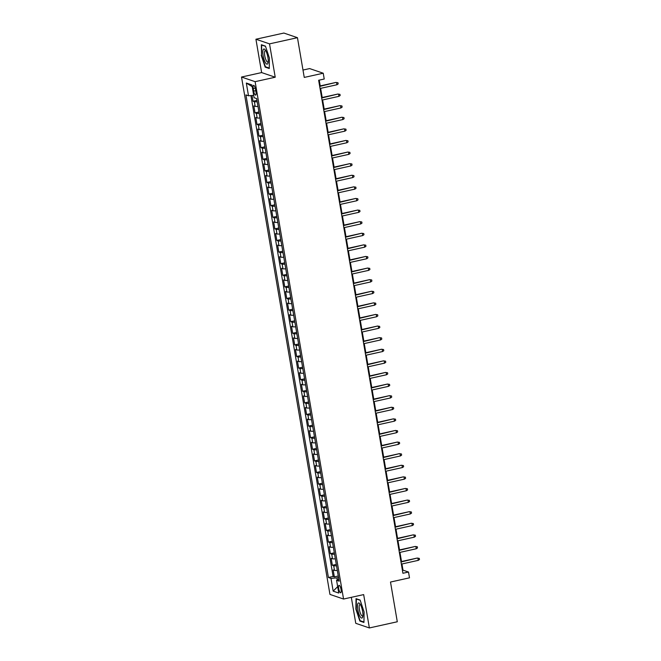 <?xml version="1.0" encoding="UTF-8"?>
<svg xmlns="http://www.w3.org/2000/svg" width="661" height="661" viewBox="0 0 661 661"><rect width="100%" height="100%" fill="white"/><g stroke="black" fill="none" stroke-linecap="round" stroke-linejoin="round"><path stroke-width="0.99" d="M341.051 589.455A3.817 1.074 -102.5 0 0 339.052 585.324A3.817 1.074 -102.5 0 0 338.696 588.654A3.817 1.074 -102.5 0 0 340.696 592.777A3.817 1.074 -102.5 0 0 341.051 589.455M351.322 597.329L355.767 623.315L369.367 627.95L397.294 621.77L390.502 582.044L409.498 577.838L408.506 572.038L402.995 570.162L401.938 563.973M241.521 77.031L329.955 594.413L343.555 599.048L255.113 81.667L241.521 77.031L261.632 72.578L275.224 77.221L269.523 43.866L255.931 39.23L261.632 72.578M255.931 39.23L283.858 33.05L297.458 37.685L304.25 77.42L323.237 73.222L309.637 68.579L302.986 70.049M269.523 43.866L297.458 37.685M252.056 95.506L253.039 101.257L256.964 100.389M257.988 106.38A4.767 0.777 170.3 0 1 255.171 106.355L253.832 105.9L255.022 112.857L258.947 111.99M259.971 117.98A4.767 0.777 -9.7 0 1 257.154 117.955L255.815 117.501L257.005 124.458L260.93 123.59M261.954 129.581A4.767 0.777 -9.7 0 1 259.137 129.556L257.798 129.102L258.988 136.059L262.913 135.191M263.937 141.181A4.767 0.777 -9.7 0 1 261.12 141.157L259.781 140.702L260.971 147.659L264.896 146.792M265.92 152.782A4.767 0.777 -9.7 0 1 263.103 152.757L261.764 152.303L262.954 159.26L266.879 158.392M267.903 164.382A4.767 0.777 -9.7 0 1 265.086 164.358L263.747 163.903L264.937 170.86L268.862 169.993M269.886 175.983A4.767 0.777 -9.7 0 1 267.069 175.958L265.73 175.504L266.92 182.461L270.845 181.593M271.869 187.584A4.767 0.777 -9.7 0 1 269.052 187.559L267.713 187.104L268.903 194.061L272.828 193.194M273.852 199.184A4.767 0.777 -9.7 0 1 271.035 199.159L269.696 198.705L270.886 205.662L274.811 204.794M275.835 210.785A4.767 0.777 -9.7 0 1 273.018 210.76L271.679 210.305L272.869 217.262L276.794 216.395M277.818 222.385A4.767 0.777 -9.7 0 1 275.001 222.36L273.662 221.906L274.852 228.863L278.777 227.995M279.801 233.986A4.767 0.777 -9.7 0 1 276.984 233.961L275.645 233.507L276.835 240.464L280.76 239.596M281.784 245.586A4.767 0.777 -9.7 0 1 278.967 245.561L277.628 245.107L278.818 252.064L282.743 251.197M283.767 257.187A4.767 0.777 -9.7 0 1 280.95 257.162L279.611 256.708L280.801 263.665L284.726 262.797M285.75 268.787A4.767 0.777 -9.7 0 1 282.933 268.763L281.594 268.308L282.784 275.265L286.709 274.398M287.733 280.388A4.767 0.777 -9.7 0 1 284.916 280.363L283.577 279.909L284.767 286.866L288.692 285.998M289.716 291.988A4.767 0.777 -9.7 0 1 286.899 291.964L285.56 291.509L286.75 298.466L290.675 297.599M291.699 303.589A4.767 0.777 -9.7 0 1 288.882 303.564L287.543 303.11L288.733 310.067L292.658 309.199M293.682 315.19A4.767 0.777 -9.7 0 1 290.865 315.165L289.526 314.71L290.716 321.667L294.641 320.8M295.665 326.79A4.767 0.777 -9.7 0 1 292.848 326.765L291.509 326.311L292.699 333.268L296.624 332.4M297.648 338.391A4.767 0.777 -9.7 0 1 294.831 338.366L293.492 337.911L294.682 344.868L298.607 344.001M299.631 349.991A4.767 0.777 -9.7 0 1 296.814 349.966L295.475 349.512L296.665 356.469L300.59 355.601M301.614 361.592A4.767 0.777 -9.7 0 1 298.797 361.567L297.458 361.113L298.648 368.07L302.573 367.202M303.597 373.192A4.767 0.777 -9.7 0 1 300.78 373.168L299.441 372.713L300.631 379.67L304.556 378.803M305.58 384.793A4.767 0.777 -9.7 0 1 302.763 384.768L301.424 384.314L302.614 391.271L306.539 390.403M307.563 396.393A4.767 0.777 -9.7 0 1 304.746 396.369L303.407 395.914L304.597 402.871L308.522 402.004M309.546 407.994A4.767 0.777 -9.7 0 1 306.729 407.969L305.39 407.515L306.58 414.472L310.505 413.604M311.529 419.595A4.767 0.777 -9.7 0 1 308.712 419.57L307.373 419.115L308.563 426.072L312.488 425.205M313.512 431.195A4.767 0.777 -9.7 0 1 310.695 431.17L309.356 430.716L310.546 437.673L314.471 436.805M315.495 442.796A4.767 0.777 -9.7 0 1 312.678 442.771L311.339 442.316L312.529 449.273L316.454 448.406M317.478 454.396A4.767 0.777 -9.7 0 1 314.661 454.371L313.322 453.917L314.512 460.874L318.437 460.006M319.461 465.997A4.767 0.777 -9.7 0 1 316.644 465.972L315.305 465.518L316.495 472.475L320.42 471.607M321.444 477.597A4.767 0.777 -9.7 0 1 318.627 477.573L317.288 477.118L318.478 484.075L322.403 483.208M323.427 489.198A4.767 0.777 -9.7 0 1 320.61 489.173L319.271 488.719L320.461 495.676L324.386 494.808M325.41 500.798A4.767 0.777 -9.7 0 1 322.593 500.774L321.254 500.319L322.444 507.276L326.369 506.409M327.393 512.399A4.767 0.777 -9.7 0 1 324.576 512.374L323.237 511.92L324.427 518.877L328.352 518.009M329.376 523.999A4.767 0.777 -9.7 0 1 326.559 523.975L325.22 523.52L326.41 530.477L330.335 529.61M331.359 535.6A4.767 0.777 -9.7 0 1 328.542 535.575L327.203 535.121L328.393 542.078L332.318 541.21M333.342 547.201A4.767 0.777 -9.7 0 1 330.525 547.176L329.186 546.721L330.376 553.678L334.301 552.811M335.325 558.801A4.767 0.777 -9.7 0 1 332.508 558.776L331.169 558.322L332.359 565.279L336.284 564.411M323.237 73.222L324.229 79.023L318.643 80.254L402.921 573.277L408.506 572.038M253.254 88.566L253.684 91.119A3.693 1.041 -102.5 0 0 255.625 95.118A3.693 1.041 -102.5 0 0 255.964 91.896L255.526 89.342A3.693 1.041 -102.5 0 0 253.593 85.343A3.693 1.041 -102.5 0 0 253.254 88.566L255.262 88.12M338.804 579.168L336.573 580.284L339.151 581.159L256.658 98.58L254.088 97.704L251.907 84.939L246.322 83.038L248.503 95.795L245.925 94.92L328.418 577.499L330.987 578.375L336.928 577.888L337.275 579.928M336.573 580.284L338.754 593.041L333.169 591.132L330.987 578.375M257.195 101.736A4.767 0.777 170.3 0 1 254.378 101.72L253.039 101.257M250.916 95.597L333.111 576.458L334.342 576.879L338.267 576.012M337.308 570.402A4.767 0.777 -9.7 0 1 334.491 570.377L333.152 569.922L334.342 576.879M336.515 565.758A4.767 0.777 170.3 0 1 333.698 565.733L332.359 565.279M334.532 554.158A4.767 0.777 170.3 0 1 331.715 554.133L330.376 553.678M332.549 542.557A4.767 0.777 170.3 0 1 329.732 542.532L328.393 542.078M330.566 530.957A4.767 0.777 170.3 0 1 327.749 530.932L326.41 530.477M328.583 519.356A4.767 0.777 170.3 0 1 325.766 519.331L324.427 518.877M326.6 507.755A4.767 0.777 170.3 0 1 323.783 507.731L322.444 507.276M324.617 496.155A4.767 0.777 170.3 0 1 321.8 496.13L320.461 495.676M322.634 484.554A4.767 0.777 170.3 0 1 319.817 484.53L318.478 484.075M320.651 472.954A4.767 0.777 170.3 0 1 317.834 472.929L316.495 472.475M318.668 461.353A4.767 0.777 170.3 0 1 315.851 461.328L314.512 460.874M316.685 449.753A4.767 0.777 170.3 0 1 313.868 449.728L312.529 449.273M314.702 438.152A4.767 0.777 170.3 0 1 311.885 438.127L310.546 437.673M312.719 426.552A4.767 0.777 170.3 0 1 309.902 426.527L308.563 426.072M310.736 414.951A4.767 0.777 170.3 0 1 307.919 414.926L306.58 414.472M308.753 403.35A4.767 0.777 170.3 0 1 305.936 403.326L304.597 402.871M306.77 391.75A4.767 0.777 170.3 0 1 303.953 391.725L302.614 391.271M304.787 380.149A4.767 0.777 170.3 0 1 301.97 380.133L300.631 379.67M302.804 368.549A4.767 0.777 170.3 0 1 299.987 368.532L298.648 368.07M300.821 356.948A4.767 0.777 170.3 0 1 298.004 356.932L296.665 356.469M298.838 345.348A4.767 0.777 170.3 0 1 296.021 345.331L294.682 344.868M296.855 333.747A4.767 0.777 170.3 0 1 294.038 333.731L292.699 333.268M294.872 322.147A4.767 0.777 170.3 0 1 292.055 322.13L290.716 321.667M292.889 310.546A4.767 0.777 170.3 0 1 290.072 310.53L288.733 310.067M290.906 298.946A4.767 0.777 170.3 0 1 288.089 298.929L286.75 298.466M288.923 287.345A4.767 0.777 170.3 0 1 286.106 287.328L284.767 286.866M286.94 275.744A4.767 0.777 170.3 0 1 284.123 275.728L282.784 275.265M284.957 264.144A4.767 0.777 170.3 0 1 282.14 264.127L280.801 263.665M282.974 252.543A4.767 0.777 170.3 0 1 280.157 252.527L278.818 252.064M280.991 240.943A4.767 0.777 170.3 0 1 278.174 240.926L276.835 240.464M279.008 229.342A4.767 0.777 170.3 0 1 276.191 229.326L274.852 228.863M277.025 217.742A4.767 0.777 170.3 0 1 274.208 217.725L272.869 217.262M275.042 206.141A4.767 0.777 170.3 0 1 272.225 206.125L270.886 205.662M273.059 194.541A4.767 0.777 170.3 0 1 270.242 194.524L268.903 194.061M271.076 182.94A4.767 0.777 170.3 0 1 268.259 182.923L266.92 182.461M269.093 171.339A4.767 0.777 170.3 0 1 266.276 171.323L264.937 170.86M267.11 159.739A4.767 0.777 170.3 0 1 264.293 159.722L262.954 159.26M265.127 148.138A4.767 0.777 170.3 0 1 262.31 148.122L260.971 147.659M263.144 136.538A4.767 0.777 170.3 0 1 260.327 136.521L258.988 136.059M261.161 124.937A4.767 0.777 170.3 0 1 258.344 124.921L257.005 124.458M259.178 113.337A4.767 0.777 170.3 0 1 256.361 113.32L255.022 112.857M275.224 77.221L255.113 81.667M369.367 627.95L363.666 594.603L343.555 599.048M401.516 561.528L399.955 552.373M399.533 549.927L397.972 540.772M397.55 538.327L395.989 529.172M395.567 526.726L394.006 517.571M393.584 515.126L392.023 505.971M391.601 503.525L390.04 494.37M389.618 491.924L388.057 482.77M387.635 480.324L386.074 471.169M385.652 468.723L384.091 459.569M383.669 457.123L382.108 447.968M381.686 445.522L380.125 436.367M379.703 433.922L378.142 424.767M377.72 422.321L376.159 413.166M375.737 410.721L374.176 401.566M373.754 399.12L372.193 389.965M371.771 387.52L370.21 378.365M369.788 375.919L368.227 366.764M367.805 364.318L366.244 355.164M365.822 352.718L364.261 343.563M363.839 341.117L362.278 331.962M361.856 329.517L360.295 320.362M359.873 317.916L358.312 308.761M357.89 306.316L356.329 297.161M355.907 294.715L354.346 285.56M353.924 283.115L352.363 273.96M351.941 271.514L350.38 262.359M349.958 259.913L348.397 250.759M347.975 248.313L346.414 239.166M345.992 236.712L344.431 227.566M344.009 225.112L342.448 215.965M342.026 213.511L340.465 204.365M340.043 201.911L338.482 192.764M338.06 190.31L336.499 181.164M336.077 178.71L334.516 169.563M334.094 167.109L332.533 157.962M332.111 155.509L330.55 146.362M330.128 143.908L328.567 134.761M328.145 132.307L326.584 123.161M326.162 120.715L324.601 111.56M324.179 109.115L322.618 99.96M322.196 97.514L320.635 88.359M320.213 85.913L319.23 80.121M338.531 577.532L336.928 577.888M402.409 570.286L402.995 570.162M253.684 95.366L248.503 95.795M333.111 576.458L328.418 577.499M252.196 86.665L246.322 83.038M333.169 591.132L337.664 586.654M261.211 55.235L265.168 67.125L269.267 68.521L269.399 58.028L265.441 46.13L261.343 44.733L261.558 55.152M363.947 622.447L364.087 611.946L360.121 600.056L356.023 598.659L355.891 609.153L359.857 621.043L363.947 622.447M265.978 66.943L265.168 67.125M360.658 620.869L359.857 621.043M319.693 86.401L335.937 82.435L337.986 82.749L336.598 82.658L336.953 84.748L320.048 88.483M335.937 82.435L319.635 86.037M337.986 82.749L338.184 83.914L336.953 84.748M267.92 57.391A7.75 2.19 -102.5 0 0 265.177 49.823A7.75 2.19 -102.5 0 0 263.136 55.764A7.75 2.19 -102.5 0 0 265.697 63.084A7.75 2.19 -102.5 0 0 268.06 62.853A7.75 2.19 -102.5 0 0 267.92 57.391M265.772 50.748A5.866 1.653 -102.5 0 0 265.276 50.624A5.866 1.653 -102.5 0 0 264.739 55.739A5.866 1.653 -102.5 0 0 267.812 62.084A5.866 1.653 -102.5 0 0 268.209 61.762M269.275 68.066L265.4 66.744L261.558 55.227L261.69 45.055L265.515 46.361M360.286 604.377A7.75 2.19 -102.5 0 0 359.857 603.749A7.75 2.19 -102.5 0 0 357.502 606.525A7.75 2.19 -102.5 0 0 360.129 616.622A7.75 2.19 -102.5 0 0 362.74 616.771A7.75 2.19 -102.5 0 0 360.286 604.377M360.46 604.666A5.866 1.653 -102.5 0 0 359.964 604.542A5.866 1.653 -102.5 0 0 359.278 608.665A5.866 1.653 -102.5 0 0 361.17 614.912A5.866 1.653 -102.5 0 0 362.501 616.011A5.866 1.653 -102.5 0 0 362.897 615.688M363.955 621.993L360.08 620.671L356.246 609.145L356.37 598.982L360.195 600.279M321.676 98.002L337.92 94.036L339.969 94.349L338.581 94.259L338.936 96.349L322.031 100.084M337.92 94.036L321.618 97.638M339.969 94.349L340.167 95.514L338.936 96.349M323.659 109.602L339.903 105.636L341.952 105.95L340.564 105.859L340.919 107.95L324.014 111.684M339.903 105.636L323.601 109.239M341.952 105.95L342.15 107.115L340.919 107.95M325.642 121.203L341.886 117.237L343.935 117.551L342.547 117.46L342.902 119.55L325.997 123.285M341.886 117.237L325.584 120.839M343.935 117.551L344.133 118.716L342.902 119.55M327.625 132.803L343.869 128.837L345.918 129.151L344.53 129.06L344.885 131.151L327.98 134.885M343.869 128.837L327.567 132.44M345.918 129.151L346.116 130.316L344.885 131.151M329.608 144.395L345.852 140.438L347.901 140.752L346.513 140.661L346.868 142.751L329.963 146.486M345.852 140.438L329.55 144.04M347.901 140.752L348.099 141.917L346.868 142.751M331.591 155.996L347.835 152.038L349.884 152.352L348.496 152.261L348.851 154.352L331.946 158.086M347.835 152.038L331.533 155.641M349.884 152.352L350.082 153.517L348.851 154.352M333.574 167.597L349.818 163.639L351.867 163.953L350.479 163.862L350.834 165.952L333.929 169.687M349.818 163.639L333.516 167.241M351.867 163.953L352.065 165.11L350.834 165.952M335.557 179.197L351.801 175.239L353.85 175.553L352.462 175.462L352.817 177.553L335.912 181.288M351.801 175.239L335.499 178.842M353.85 175.553L354.048 176.71L352.817 177.553M337.54 190.798L353.784 186.84L355.833 187.154L354.445 187.063L354.8 189.153L337.895 192.888M353.784 186.84L337.482 190.442M355.833 187.154L356.031 188.311L354.8 189.153M339.523 202.398L355.767 198.44L357.816 198.754L356.428 198.664L356.783 200.754L339.878 204.489M355.767 198.44L339.465 202.043M357.816 198.754L358.014 199.911L356.783 200.754M341.506 213.999L357.75 210.041L359.799 210.355L358.411 210.264L358.766 212.355L341.861 216.089M357.75 210.041L341.448 213.643M359.799 210.355L359.997 211.512L358.766 212.355M343.489 225.599L359.733 221.642L361.782 221.956L360.394 221.865L360.749 223.955L343.844 227.69M359.733 221.642L343.431 225.244M361.782 221.956L361.98 223.112L360.749 223.955M345.472 237.2L361.716 233.242L363.765 233.556L362.377 233.465L362.732 235.556L345.827 239.29M361.716 233.242L345.414 236.845M363.765 233.556L363.963 234.713L362.732 235.556M347.455 248.8L363.699 244.843L365.748 245.157L364.36 245.066L364.715 247.156L347.81 250.891M363.699 244.843L347.397 248.445M365.748 245.157L365.946 246.313L364.715 247.156M349.438 260.401L365.682 256.443L367.731 256.757L366.343 256.666L366.698 258.757L349.793 262.491M365.682 256.443L349.38 260.046M367.731 256.757L367.929 257.914L366.698 258.757M351.421 272.002L367.665 268.044L369.714 268.358L368.326 268.267L368.681 270.357L351.776 274.092M367.665 268.044L351.363 271.646M369.714 268.358L369.912 269.514L368.681 270.357M353.404 283.602L369.648 279.636L371.697 279.958L370.309 279.867L370.664 281.958L353.759 285.692M369.648 279.636L353.346 283.247M371.697 279.958L371.895 281.115L370.664 281.958M355.387 295.203L371.631 291.237L373.68 291.559L372.292 291.468L372.647 293.558L355.742 297.293M371.631 291.237L355.329 294.847M373.68 291.559L373.878 292.716L372.647 293.558M357.37 306.803L373.614 302.837L375.663 303.159L374.275 303.069L374.63 305.159L357.725 308.894M373.614 302.837L357.312 306.448M375.663 303.159L375.861 304.316L374.63 305.159M359.353 318.404L375.597 314.438L377.646 314.76L376.258 314.669L376.613 316.751L359.708 320.494M375.597 314.438L359.295 318.048M377.646 314.76L377.844 315.917L376.613 316.751M361.336 330.004L377.58 326.038L379.629 326.36L378.241 326.27L378.596 328.352L361.691 332.095M377.58 326.038L361.278 329.649M379.629 326.36L379.819 327.517L378.596 328.352M363.319 341.605L379.563 337.639L381.604 337.961L380.224 337.87L380.579 339.952L363.674 343.695M379.563 337.639L363.261 341.25M381.604 337.961L381.802 339.118L380.579 339.952M365.302 353.205L381.546 349.239L383.587 349.562L382.207 349.471L382.562 351.553L365.657 355.296M381.546 349.239L365.244 352.85M383.587 349.562L383.785 350.718L382.562 351.553M367.285 364.806L383.529 360.84L385.57 361.162L384.19 361.071L384.545 363.153L367.64 366.896M383.529 360.84L367.227 364.451M385.57 361.162L385.768 362.319L384.545 363.153M369.268 376.406L385.512 372.44L387.553 372.763L386.173 372.672L386.528 374.754L369.623 378.497M385.512 372.44L369.21 376.051M387.553 372.763L387.751 373.919L386.528 374.754M371.251 388.007L387.495 384.041L389.536 384.363L388.156 384.272L388.511 386.355L371.606 390.097M387.495 384.041L371.185 387.652M389.536 384.363L389.734 385.52L388.511 386.355M373.234 399.608L389.478 395.642L391.519 395.964L390.139 395.873L390.494 397.955L373.589 401.698M389.478 395.642L373.168 399.252M391.519 395.964L391.717 397.121L390.494 397.955M375.217 411.208L391.461 407.242L393.502 407.564L392.122 407.473L392.477 409.556L375.572 413.299M391.461 407.242L375.151 410.853M393.502 407.564L393.7 408.721L392.477 409.556M377.2 422.809L393.444 418.843L395.485 419.165L394.105 419.074L394.46 421.156L377.555 424.899M393.444 418.843L377.134 422.453M395.485 419.165L395.683 420.322L394.46 421.156M379.183 434.409L395.427 430.443L397.468 430.765L396.088 430.675L396.443 432.757L379.538 436.5M395.427 430.443L379.117 434.054M397.468 430.765L397.666 431.922L396.443 432.757M381.166 446.01L397.41 442.044L399.451 442.366L398.071 442.275L398.426 444.357L381.521 448.1M397.41 442.044L381.1 445.654M399.451 442.366L399.649 443.523L398.426 444.357M383.149 457.61L399.393 453.644L401.434 453.967L400.054 453.876L400.409 455.958L383.504 459.701M399.393 453.644L383.083 457.255M401.434 453.967L401.632 455.123L400.409 455.958M385.132 469.211L401.376 465.245L403.417 465.567L402.037 465.476L402.392 467.558L385.487 471.301M401.376 465.245L385.066 468.856M403.417 465.567L403.615 466.724L402.392 467.558M387.115 480.811L403.359 476.845L405.4 477.168L404.02 477.077L404.375 479.159L387.47 482.902M403.359 476.845L387.049 480.456M405.4 477.168L405.598 478.324L404.375 479.159M389.098 492.412L405.342 488.446L407.383 488.768L406.003 488.677L406.358 490.759L389.453 494.502M405.342 488.446L389.032 492.057M407.383 488.768L407.581 489.925L406.358 490.759M391.081 504.013L407.325 500.047L409.366 500.369L407.986 500.278L408.341 502.36L391.436 506.103M407.325 500.047L391.015 503.657M409.366 500.369L409.564 501.525L408.341 502.36M393.064 515.613L409.308 511.647L411.349 511.969L409.969 511.878L410.324 513.961L393.419 517.703M409.308 511.647L392.998 515.258M411.349 511.969L411.547 513.126L410.324 513.961M395.047 527.214L411.291 523.248L413.332 523.57L411.952 523.479L412.307 525.561L395.402 529.304M411.291 523.248L394.981 526.858M413.332 523.57L413.53 524.727L412.307 525.561M397.03 538.814L413.274 534.848L415.315 535.17L413.935 535.08L414.29 537.162L397.385 540.905M413.274 534.848L396.964 538.459M415.315 535.17L415.513 536.327L414.29 537.162M399.013 550.415L415.257 546.449L417.298 546.771L415.918 546.68L416.273 548.762L399.368 552.505M415.257 546.449L398.947 550.059M417.298 546.771L417.496 547.928L416.273 548.762M400.996 562.015L417.24 558.049L419.281 558.371L417.901 558.281L418.256 560.363L401.351 564.106M417.24 558.049L400.93 561.66M419.281 558.371L419.479 559.528L418.256 560.363M255.171 106.355L254.378 101.72M334.491 570.377L333.698 565.733M332.508 558.776L331.715 554.133M330.525 547.176L329.732 542.532M328.542 535.575L327.749 530.932M326.559 523.975L325.766 519.331M324.576 512.374L323.783 507.731M322.593 500.774L321.8 496.13M320.61 489.173L319.817 484.53M318.627 477.573L317.834 472.929M316.644 465.972L315.851 461.328M314.661 454.371L313.868 449.728M312.678 442.771L311.885 438.127M310.695 431.17L309.902 426.527M308.712 419.57L307.919 414.926M306.729 407.969L305.936 403.326M304.746 396.369L303.953 391.725M302.763 384.768L301.97 380.133M300.78 373.168L299.987 368.532M298.797 361.567L298.004 356.932M296.814 349.966L296.021 345.331M294.831 338.366L294.038 333.731M292.848 326.765L292.055 322.13M290.865 315.165L290.072 310.53M288.882 303.564L288.089 298.929M286.899 291.964L286.106 287.328M284.916 280.363L284.123 275.728M282.933 268.763L282.14 264.127M280.95 257.162L280.157 252.527M278.967 245.561L278.174 240.926M276.984 233.961L276.191 229.326M275.001 222.36L274.208 217.725M273.018 210.76L272.225 206.125M271.035 199.159L270.242 194.524M269.052 187.559L268.259 182.923M267.069 175.958L266.276 171.323M265.086 164.358L264.293 159.722M263.103 152.757L262.31 148.122M261.12 141.157L260.327 136.521M259.137 129.556L258.344 124.921M257.154 117.955L256.361 113.32M255.757 90.664L253.684 91.119"/></g></svg>
